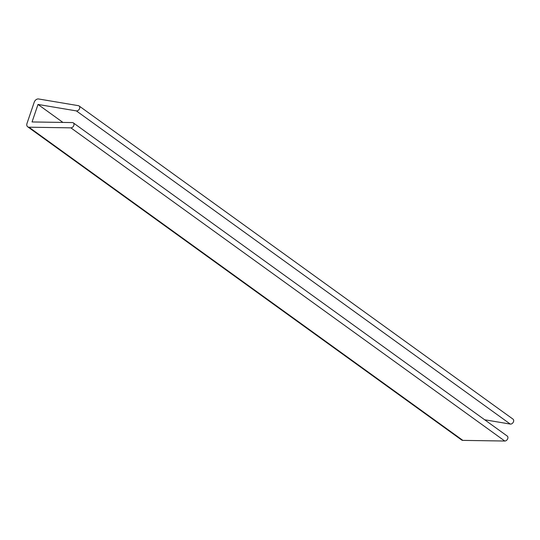 <?xml version="1.0" encoding="UTF-8"?>
<svg xmlns="http://www.w3.org/2000/svg" width="540" height="540" viewBox="0 0 540 540"><rect width="100%" height="100%" fill="white"/><g stroke="black" fill="none" stroke-linecap="round" stroke-linejoin="round"><path stroke-width="0.81" d="M38.009 104.443L76.356 110.896A2.882 2.072 -54.2 0 0 79.333 109.08A2.882 2.072 -54.2 0 0 79.076 105.948A2.882 2.072 -54.2 0 0 78.415 105.671L38.543 98.969A3.848 2.761 -54.2 0 0 34.229 102.188L27 123.424A3.848 2.761 -54.2 0 0 27.695 126.806A3.848 2.761 -54.2 0 0 28.937 127.197L462.861 440.384L504.792 441.032A2.882 2.072 -54.2 0 0 507.573 439.034A2.882 2.072 -54.2 0 0 507.236 436.057L73.312 122.87A2.882 2.072 -54.2 0 0 72.38 122.573L32.049 121.959L38.009 104.443L62.93 122.431M27.695 126.806L461.619 439.992A3.848 2.761 -54.2 0 0 462.861 440.384M73.312 122.87A2.882 2.072 -54.2 0 1 73.649 125.854A2.882 2.072 -54.2 0 1 70.868 127.845L28.937 127.197M484.677 419.776L510.28 424.076A2.882 2.072 -54.2 0 0 513.257 422.267A2.882 2.072 -54.2 0 0 513 419.128L79.076 105.948M70.868 127.845L504.792 441.032M76.356 110.896L510.28 424.076"/></g></svg>
